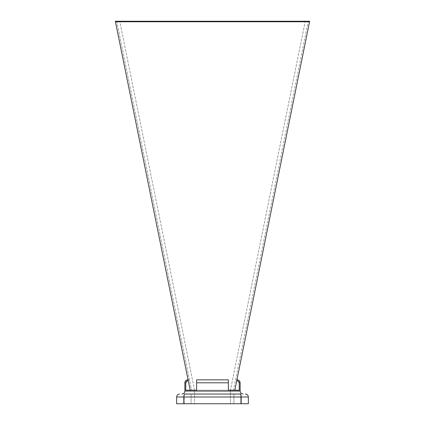 <?xml version="1.0" encoding="UTF-8"?>
<svg xmlns="http://www.w3.org/2000/svg" width="425" height="425" viewBox="0 0 425 425"><rect width="100%" height="100%" fill="white"/><g stroke="black" fill="none" stroke-linecap="round" stroke-linejoin="round"><path stroke-width="0.32" stroke-dasharray="2.12 1.59" d="M234.828 390.192L228.374 390.192L228.374 379.844L196.626 379.844L228.374 379.844L228.374 390.192L234.828 390.192L309.655 21.25L234.828 390.198L309.655 21.25L308.279 21.25L233.452 390.198L234.828 390.198L233.452 390.198L308.279 21.25L305.256 21.25L230.43 390.198L194.57 390.198L119.744 21.25L116.721 21.25L191.548 390.198L190.172 390.198L115.345 21.25L190.172 390.198L196.626 390.192L196.626 382.808L228.374 382.808L228.374 390.192L239.259 390.198L239.259 382.808L240.136 382.808M194.57 390.198L119.744 21.25L305.256 21.25L230.43 390.198L230.43 403.75L194.57 403.75L230.43 403.75L230.43 390.198L194.57 390.198L194.57 403.75L194.57 390.198M116.721 21.25L191.548 390.198L190.172 390.198L115.345 21.25L116.721 21.25M188.073 379.844L189.444 379.844L191.548 390.198L189.444 379.844L187.829 379.844M194.57 394.044L240.805 394.044L184.195 394.044L191.08 394.044L184.195 394.044L191.08 394.044L184.195 394.044L184.195 403.75L191.08 403.75L184.195 403.75L191.08 403.75L184.195 403.75L184.195 394.044L191.08 394.044L191.08 403.75L191.08 394.044L185.04 394.044C184.301 394.23 183.892 395.218 183.812 397.008L183.812 403.75L176.641 403.75L176.641 397.008L241.188 397.008L241.188 403.75L183.812 403.75M240.805 394.044L240.805 403.75L240.805 394.044L233.92 394.044L240.805 394.044L233.92 394.044L233.92 403.75L240.805 403.75L233.92 403.75L240.805 403.75L233.92 403.75L233.92 394.044M239.96 394.044C240.699 394.23 241.108 395.218 241.188 397.008L248.359 397.008L248.359 403.75L241.188 403.75M184.864 382.808L185.741 382.808L185.741 390.198L196.626 390.198L196.626 379.844L196.626 390.192L190.172 390.192M309.549 21.771L115.451 21.771M233.452 390.198L239.259 390.198L233.452 390.198M236.911 379.929L236.183 379.844C238.027 379.993 239.052 380.981 239.259 382.808M185.741 382.808C185.943 380.986 186.968 379.998 188.817 379.844L188.089 379.929M191.548 390.198L185.741 390.198L191.548 390.198M196.626 379.844L196.626 382.808M228.374 382.808L228.374 379.844M240.136 391.08L184.864 391.08"/><path stroke-width="0.64" d="M234.828 390.192L309.655 21.25L115.345 21.25L190.172 390.192M184.864 382.808L184.864 391.08L240.136 391.08L240.136 382.808L239.259 382.808L239.259 390.198L228.374 390.198L228.374 382.808L196.626 382.808L196.626 390.192L185.741 390.198L185.741 382.808L184.864 382.808C185.04 381.007 186.028 380.019 187.829 379.844L188.073 379.844M196.626 382.808L196.626 379.844L228.374 379.844L228.374 382.808M196.626 379.844L228.374 379.844M236.927 379.844L237.171 379.844C238.972 380.019 239.96 381.007 240.136 382.808M240.805 394.044L239.96 394.044C240.699 394.23 241.108 395.218 241.188 397.008L241.188 403.75L248.359 403.75L248.359 397.008C248.173 395.218 247.185 394.23 245.395 394.044C247.185 394.23 248.173 395.218 248.359 397.008L183.812 397.008L183.812 403.75L241.188 403.75M233.92 394.044L194.57 394.044M183.812 403.75L176.641 403.75L176.641 397.008C176.827 395.218 177.815 394.23 179.605 394.044C177.815 394.23 176.827 395.218 176.641 397.008L183.812 397.008C183.892 395.218 184.301 394.23 185.04 394.044L239.96 394.044M309.549 21.771L115.451 21.771M239.259 382.808L236.911 379.929M188.089 379.929L185.741 382.808M184.864 391.08C184.689 392.881 183.701 393.869 181.9 394.044M240.136 391.08C240.311 392.881 241.299 393.869 243.1 394.044"/></g></svg>

